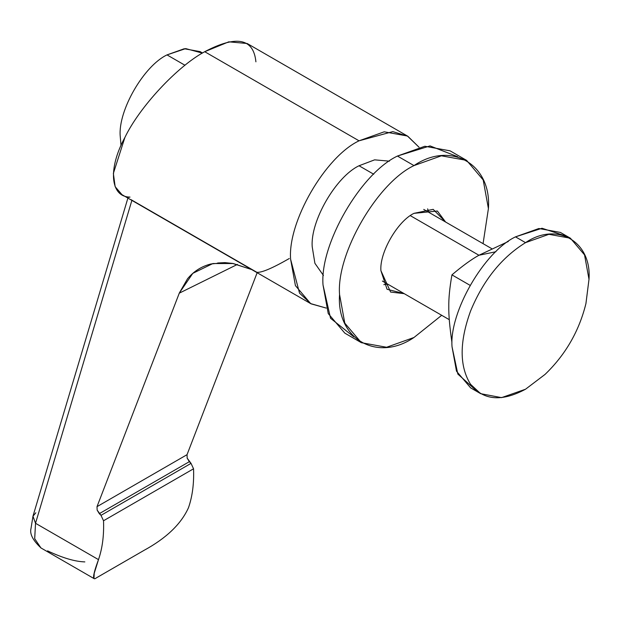 <?xml version="1.0" encoding="UTF-8"?>
<svg xmlns="http://www.w3.org/2000/svg" width="620" height="620" viewBox="0 0 620 620"><rect width="100%" height="100%" fill="white"/><g stroke="black" fill="none" stroke-linecap="round" stroke-linejoin="round"><path stroke-width="0.93" d="M389.445 161.161L374.627 159.844L359.034 165.757L373.713 174.228L359.034 165.757L374.627 159.844L389.445 161.161M407.418 136.013L247.194 43.516L228.811 41.827L204.708 51.708L359.034 140.81L384.222 131.812L407.418 136.013L419.074 147.266L407.821 136.253L392.824 131.611L359.034 140.81L204.708 51.708C236.53 34.96 253.596 38.331 255.905 61.83M202.515 53.002L200.121 51.615L184.249 48.74L167.013 54.893L184.985 65.27L167.013 54.893C143.856 65.852 118.11 110.438 120.203 135.974L121.024 145.576L120.203 135.974C118.11 110.438 143.856 65.852 167.013 54.893L185.706 48.6L202.353 53.095M179.343 292.989L192.805 273.35L212.885 263.539L233.182 263.523L251.681 269.56L232.639 263.43L224.944 262.624L211.033 263.957C201.639 266.29 193.804 271.227 187.527 278.775L179.343 292.989L97.015 506.649L179.312 293.082M289.269 258.532C272.389 268.22 261.594 272.808 256.874 272.304L131.944 200.175L35.526 523.28L98.487 559.628C102.401 548.32 104.083 535.37 103.525 520.761L101.006 515.344L97.146 510.113L97.015 506.649L187.038 454.677L187.17 458.141L191.03 463.373L193.549 468.79C194.107 483.391 192.425 496.349 188.511 507.656C181.172 523.993 166.268 538.269 143.817 550.475C166.268 538.269 181.172 523.993 188.511 507.656C192.425 496.349 194.107 483.391 193.549 468.79L103.525 520.761C104.083 535.37 102.401 548.32 98.487 559.628L35.526 523.28L131.944 200.175L131.076 199.663M128.131 197.323L130.022 197.098C110.228 196.974 107.795 168.702 124.891 137.47C139.484 107.012 177.335 66.34 204.708 51.708C177.335 66.34 139.484 107.012 124.891 137.47L113.359 173.414L115.15 186.674L121.993 194.68L310.659 303.606L295.422 285.619L290.617 259.315C287.556 221.991 325.182 156.821 359.034 140.81C325.182 156.821 287.556 221.991 290.617 259.315L299.545 293.175L311.062 303.839L326.228 308.078L310.659 303.606M127.898 198.09L32.968 516.212L35.526 523.28L32.961 516.243L35.821 512.787M40.974 547.956L34.705 538.749L35.526 523.28L34.681 538.664L40.85 547.886L93.977 578.553L94.209 573.329L98.487 559.628C92.806 575.011 92.062 581.111 96.247 577.941L143.825 550.482L96.24 577.956M257.153 272.715L187.038 454.677L257.153 272.715M179.273 293.167L237.413 264.415L179.273 293.167M323.446 275.474L314.898 263.298L312.224 246.838C310.132 221.301 335.877 176.716 359.034 165.757C335.877 176.716 310.132 221.301 312.224 246.838L314.898 263.298L323.446 275.474M191.03 463.373L189.333 461.683L99.308 513.662L101.006 515.344L191.03 463.373L101.006 515.344L103.525 520.761L193.549 468.79L191.03 463.373M189.333 461.683L187.17 458.141L187.038 454.677L97.015 506.649L97.146 510.113L99.308 513.662L189.333 461.683M84.847 561.898C75.02 561.619 62.589 557.938 47.562 550.862M478.935 255.254L410.355 215.667L478.935 255.254L495.93 251.728L478.935 255.254C471.533 259.323 462.536 265.856 451.933 274.869L470.014 285.301L451.933 274.869C449.686 287.734 448.64 298.414 448.787 306.892C448.647 315.177 449.702 327.019 451.933 342.418L451.933 342.418C449.702 327.019 448.647 315.177 448.787 306.892C448.64 298.414 449.686 287.734 451.933 274.869C462.536 265.856 471.533 259.323 478.935 255.254L508.315 241.482L478.935 255.254M570.408 238.212L560.379 232.415L538.865 228.517L515.499 236.863L525.535 242.653L548.894 234.313L570.408 238.212L584.544 254.89L589 279.295L585.923 303.614M545.058 374.395L525.535 389.221L501.549 397.637L480.655 393.669L470.572 384.315C459.35 366.366 459.35 341.938 470.572 311.031C483.282 280.255 501.603 257.463 525.535 242.653L515.499 236.863C484.104 251.712 449.198 312.17 452.034 346.789L456.49 371.186L470.627 387.872L480.655 393.669M525.535 242.653C501.603 257.463 483.282 280.255 470.572 311.031C459.35 341.938 459.35 366.366 470.572 384.315C483.282 400.411 501.603 402.047 525.535 389.221L545.011 374.441C565.479 354.772 579.126 331.142 585.939 303.552L589 279.295C591.837 241.397 556.938 221.247 525.535 242.653M475.92 390.282L457.839 374.054L452.034 346.789C449.198 312.17 484.104 251.712 515.499 236.863L542.019 228.253L565.115 235.802M466.612 160.379L450.074 150.831L424.847 146.258L397.443 156.046L413.989 165.594L441.386 155.806L466.612 160.379L483.189 179.947L488.413 208.568L483.065 243.652L488.413 208.568C491.745 164.122 450.81 140.492 413.989 165.594L397.443 156.046C360.623 173.46 319.688 244.358 323.02 284.96L328.244 313.581L344.821 333.142L361.359 342.697L344.782 323.129L339.558 294.508C336.226 253.906 377.162 183.008 413.989 165.594C377.162 183.008 336.226 253.906 339.558 294.508C336.226 338.954 377.162 362.584 413.989 337.481L386.593 347.262L361.359 342.697M441.696 315.301L413.989 337.481L441.696 315.301M445.594 222.014L437.379 211.025L413.989 213.342C397.621 221.084 379.425 252.588 380.905 270.638L390.592 292.051L404.225 293.671L387.05 289.261L380.905 270.638C379.425 252.588 397.621 221.084 413.989 213.342L433.194 209.351L445.594 222.014M427.599 208.863L429.055 212.466L427.599 208.863M387.686 284.123L383.834 284.658L387.686 284.123M353.741 336.784L330.538 318.262L323.02 284.96C319.688 244.358 360.623 173.46 397.443 156.046L430.048 145.901L457.692 156.736M40.982 547.933C32.899 540.4 29.574 533.936 31 528.534L32.968 516.243M96.317 577.91L143.507 550.668M217.643 262.996L224.944 262.624M382.377 281.054L449.291 319.688M491.699 248.636L423.747 209.405"/></g></svg>
